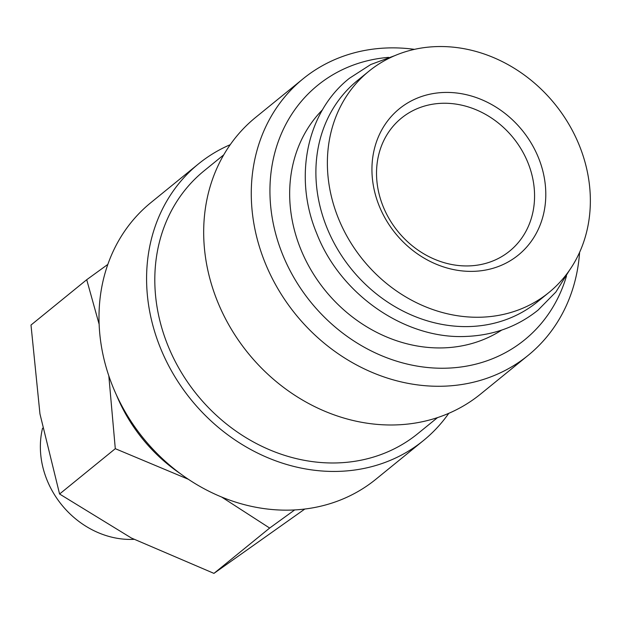<?xml version="1.0" encoding="UTF-8"?>
<svg xmlns="http://www.w3.org/2000/svg" width="620" height="620" viewBox="0 0 620 620"><rect width="100%" height="100%" fill="white"/><g stroke="black" fill="none" stroke-linecap="round" stroke-linejoin="round"><path stroke-width="0.93" d="M368.853 71.261L357.368 80.608A142.631 123.582 50.9 0 0 329.809 234.406A142.631 123.582 50.9 0 0 470.262 326.523A142.631 123.582 50.9 0 0 537.393 301.878L548.878 292.539A142.631 123.582 50.9 0 0 576.437 138.741A142.631 123.582 50.9 0 0 435.984 46.616A142.631 123.582 50.9 0 0 368.853 71.261A142.631 123.582 50.9 0 0 341.295 225.06A142.631 123.582 50.9 0 0 481.748 317.176A142.631 123.582 50.9 0 0 548.878 292.539M448.771 413.331A178.289 154.481 -129.1 0 1 423.46 440.533L375.875 479.252A178.289 154.481 -129.1 0 1 291.966 510.051A178.289 154.481 -129.1 0 1 116.397 394.901A178.289 154.481 -129.1 0 1 150.846 202.655L198.439 163.936A178.289 154.481 -129.1 0 1 230.222 144.692M423.46 440.533A178.289 154.481 -129.1 0 1 339.551 471.339A178.289 154.481 -129.1 0 1 163.982 356.182A178.289 154.481 -129.1 0 1 198.439 163.936M437.518 417.609L417.834 433.62A169.369 146.754 -129.1 0 1 338.117 462.884A169.369 146.754 -129.1 0 1 171.337 353.485A169.369 146.754 -129.1 0 1 204.058 170.857L223.743 154.845M579.599 252.34A178.289 154.481 -129.1 0 1 528.147 355.369A178.289 154.481 -129.1 0 1 444.23 386.175A178.289 154.481 -129.1 0 1 268.669 271.017A178.289 154.481 -129.1 0 1 303.118 78.771A178.289 154.481 -129.1 0 1 387.027 47.973A178.289 154.481 -129.1 0 1 414.462 49.352M528.147 355.369L480.554 394.088A178.289 154.481 -129.1 0 1 396.645 424.886A178.289 154.481 -129.1 0 1 221.077 309.737A178.289 154.481 -129.1 0 1 255.533 117.49L303.118 78.771M566.494 276.008A164.021 142.119 -129.1 0 1 447.469 368.148A164.021 142.119 -129.1 0 1 272.823 221.286A164.021 142.119 -129.1 0 1 388.624 57.365M501.743 330.065A142.631 123.582 -129.1 0 1 444.036 347.859A142.631 123.582 -129.1 0 1 306.489 261.733A142.631 123.582 -129.1 0 1 322.516 109.771M304.815 509.036L213.947 573.384L131.425 538.044L59.582 494.016L39.951 413.873L31 325.043L86.715 279.713L99.13 324.283M221.603 497.015L269.661 528.054L294.678 509.927M133.982 539.346A85.715 74.268 -129.1 0 1 133.137 539.385A85.715 74.268 -129.1 0 1 42.563 428.18M441.796 103.3A85.715 74.268 -129.1 0 1 526.202 158.666A85.715 74.268 -129.1 0 1 509.64 251.092A85.715 74.268 -129.1 0 1 469.293 265.895A85.715 74.268 -129.1 0 1 384.888 210.537A85.715 74.268 -129.1 0 1 401.45 118.11A85.715 74.268 -129.1 0 1 441.796 103.3M443.742 92.473A94.287 81.693 -129.1 0 1 544.468 178.769A94.287 81.693 -129.1 0 1 473.99 271.328A94.287 81.693 -129.1 0 1 373.263 185.031A94.287 81.693 -129.1 0 1 443.742 92.473M107.833 264.407L86.715 279.713M108.818 375.836L115.297 448.686L188.364 479.283M180.482 473.75A154.287 133.68 -129.1 0 1 116.483 395.087M115.297 448.686L59.582 494.016M269.661 528.054L213.947 573.384M569.47 270.274L555.884 292.012L538.09 310.093C517.669 326.469 493.822 335.242 466.55 336.412C405.635 339.706 340.488 294.864 316.75 233.515C293.144 177.212 306.815 111.833 349.471 78.244L370.791 64.503L394.839 55.63"/></g></svg>
